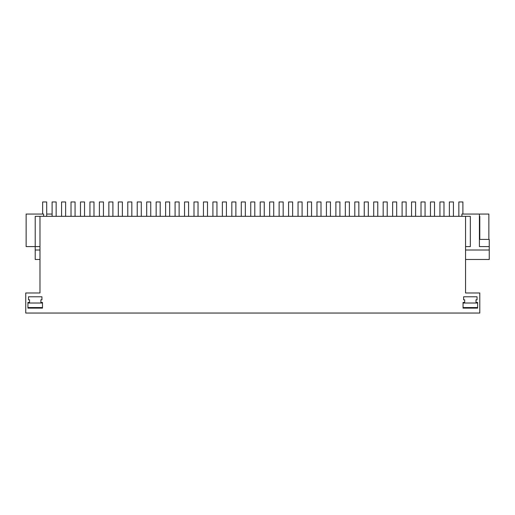 <?xml version="1.0" encoding="UTF-8"?>
<svg xmlns="http://www.w3.org/2000/svg" width="515" height="515" viewBox="0 0 515 515"><rect width="100%" height="100%" fill="white"/><g stroke="black" fill="none" stroke-linecap="round" stroke-linejoin="round"><path stroke-width="0.77" d="M25.75 313.043L25.75 292.99L39.977 292.99L39.977 216.332L465.56 216.332L465.56 292.99L479.793 292.99L479.793 313.043L25.75 313.043M40.885 302.453L42.494 302.453L42.494 308.125L27.926 308.125L27.926 302.453L29.535 302.453L29.535 299.801L28.492 299.801L28.492 296.775L41.927 296.775L41.927 299.801L40.885 299.801L40.885 302.453L40.885 299.801M477.617 308.125L463.049 308.125L463.049 302.453L464.659 302.453L464.659 299.801L463.616 299.801L463.616 296.775L477.045 296.775L477.045 299.801L476.008 299.801L476.008 302.453L477.617 302.453L477.617 308.125L477.617 307.558L463.049 307.558M39.977 259.47L35.207 259.47L35.207 250.007L39.977 250.007M465.56 259.47L489.25 259.47L489.25 250.007L465.56 250.007M465.56 216.332L465.56 246.601L470.33 246.601C482.046 246.601 482.046 246.601 470.33 246.601L470.33 216.332L465.56 216.332M35.207 250.007L35.207 216.332L39.977 216.332M476.008 302.453L476.008 299.801M463.049 303.02L477.617 303.02L477.617 302.453M479.414 239.417L489.25 239.417L489.25 250.007M489.25 246.601L479.414 246.601L479.414 214.066L488.87 214.066L488.87 239.417M43.646 216.332L43.646 214.066L26.13 214.066L26.13 246.601L39.977 246.601M461.897 216.332L461.897 214.066L479.414 214.066M479.414 216.332L479.793 216.332L479.793 239.417M46.691 214.066L52.105 214.066M61.562 216.332L61.562 201.957L65.611 201.957L65.611 216.332M42.642 214.066L42.642 201.957L46.691 201.957L46.691 216.332M458.846 216.332L458.846 201.957L462.895 201.957L462.895 214.066M439.932 216.332L439.932 201.957L443.981 201.957L443.981 216.332M84.531 216.332L84.531 201.957L80.482 201.957L80.482 216.332M103.451 216.332L103.451 201.957L99.401 201.957L99.401 216.332M122.364 216.332L122.364 201.957L118.315 201.957L118.315 216.332M141.284 216.332L141.284 201.957L137.235 201.957L137.235 216.332M160.204 216.332L160.204 201.957L156.154 201.957L156.154 216.332M179.123 216.332L179.123 201.957L175.074 201.957L175.074 216.332M198.037 216.332L198.037 201.957L193.994 201.957L193.994 216.332M216.957 216.332L216.957 201.957L212.907 201.957L212.907 216.332M235.876 216.332L235.876 201.957L231.827 201.957L231.827 216.332M254.796 216.332L254.796 201.957L250.747 201.957L250.747 216.332M273.716 216.332L273.716 201.957L269.667 201.957L269.667 216.332M292.629 216.332L292.629 201.957L288.58 201.957L288.58 216.332M311.549 216.332L311.549 201.957L307.5 201.957L307.5 216.332M330.469 216.332L330.469 201.957L326.42 201.957L326.42 216.332M349.389 216.332L349.389 201.957L345.34 201.957L345.34 216.332M368.302 216.332L368.302 201.957L364.26 201.957L364.26 216.332M387.222 216.332L387.222 201.957L383.173 201.957L383.173 216.332M406.142 216.332L406.142 201.957L402.093 201.957L402.093 216.332M425.062 216.332L425.062 201.957L421.013 201.957L421.013 216.332M439.932 201.957L443.981 201.957M52.105 216.332L52.105 201.957L56.154 201.957L56.154 216.332M71.019 216.332L71.019 201.957L75.068 201.957L75.068 216.332M89.938 216.332L89.938 201.957L93.988 201.957L93.988 216.332M108.858 216.332L108.858 201.957L112.907 201.957L112.907 216.332M127.778 216.332L127.778 201.957L131.827 201.957L131.827 216.332M146.698 216.332L146.698 201.957L150.74 201.957L150.74 216.332M165.611 216.332L165.611 201.957L169.66 201.957L169.66 216.332M184.531 216.332L184.531 201.957L188.58 201.957L188.58 216.332M203.451 216.332L203.451 201.957L207.5 201.957L207.5 216.332M222.371 216.332L222.371 201.957L226.42 201.957L226.42 216.332M241.284 216.332L241.284 201.957L245.333 201.957L245.333 216.332M260.204 216.332L260.204 201.957L264.253 201.957L264.253 216.332M279.124 216.332L279.124 201.957L283.173 201.957L283.173 216.332M298.043 216.332L298.043 201.957L302.093 201.957L302.093 216.332M316.963 216.332L316.963 201.957L321.006 201.957L321.006 216.332M335.877 216.332L335.877 201.957L339.926 201.957L339.926 216.332M354.796 216.332L354.796 201.957L358.846 201.957L358.846 216.332M373.716 216.332L373.716 201.957L377.765 201.957L377.765 216.332M392.636 216.332L392.636 201.957L396.685 201.957L396.685 216.332M411.549 216.332L411.549 201.957L415.599 201.957L415.599 216.332M430.469 216.332L430.469 201.957L434.518 201.957L434.518 216.332M449.389 216.332L449.389 201.957L453.438 201.957L453.438 216.332M42.494 307.558L27.926 307.558M42.494 303.02L27.926 303.02M39.018 303.02L31.402 303.02M473.671 303.02L466.526 303.02"/></g></svg>
